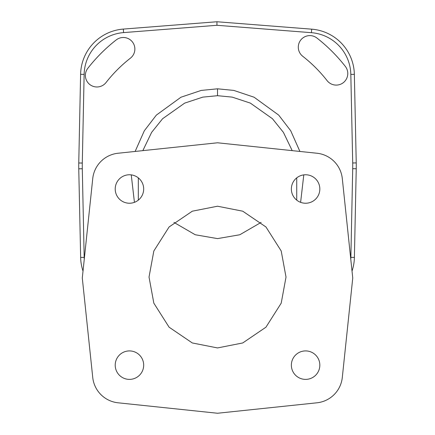 <?xml version="1.0" encoding="UTF-8"?>
<svg xmlns="http://www.w3.org/2000/svg" width="435" height="435" viewBox="0 0 435 435"><rect width="100%" height="100%" fill="white"/><g stroke="black" fill="none" stroke-linecap="round" stroke-linejoin="round"><path stroke-width="0.65" d="M142.843 150.635L151.603 132.414L162.592 118.728L184.685 103.111L202.819 97.125L217.522 95.695L232.225 97.125L250.348 103.106L272.435 118.717L283.435 132.403L292.2 150.635M135.133 151.445L144.317 130.777L156.344 115.112L180.949 97.222L201.193 90.426L217.522 88.811L233.851 90.426L254.083 97.217L278.688 115.096L290.716 130.761L299.911 151.445M303.793 174.881L300.612 202.335M134.431 202.335L131.25 174.881M316.963 38.057A164.582 164.582 0 0 1 345.33 66.419A11.56 11.56 0 0 1 343.34 82.645A11.56 11.56 0 0 1 327.115 80.654A141.467 141.467 0 0 0 302.733 56.273A11.56 11.56 0 0 1 300.743 40.047A11.56 11.56 0 0 1 316.963 38.057M87.826 68.306A164.582 164.582 0 0 1 116.194 39.938A11.56 11.56 0 0 1 132.419 41.934A11.56 11.56 0 0 1 130.424 58.154A141.467 141.467 0 0 0 106.042 82.536A11.56 11.56 0 0 1 89.822 84.531A11.56 11.56 0 0 1 87.826 68.306M173.957 222.41L195.25 234.759L217.522 238.608L239.794 234.759L261.087 222.41M350.784 259.26A42.76 42.76 0 0 0 350.866 257.346L354.394 257.417A46.289 46.289 0 0 1 352.029 271.097A46.289 46.289 0 0 0 354.394 257.417L356.238 168.747A138.749 138.749 0 0 0 356.238 162.907L354.351 74.331A46.289 46.289 0 0 0 311.683 29.167L216.94 21.75L123.317 29.08A46.338 46.338 0 0 0 80.605 74.309L78.762 162.978A138.792 138.792 0 0 0 78.762 168.818L80.649 257.438A46.289 46.289 0 0 0 83.02 271.097A46.289 46.289 0 0 1 80.649 257.438L84.178 257.362A42.76 42.76 0 0 0 84.26 259.26M216.94 21.75L216.94 25.29L123.589 32.598A42.804 42.804 0 0 0 84.134 74.385L82.291 163.054A135.258 135.258 0 0 0 82.291 168.742L84.178 257.362M217.522 347.935L242.735 342.959L265.959 327.18L281.211 303.157L286.018 277.073L281.211 250.995L265.959 226.972L242.735 211.192L217.522 206.217L192.308 211.192L169.084 226.972L153.832 250.995L149.026 277.073L153.832 303.157L169.084 327.18L192.308 342.959L217.522 347.935M82.291 278.019L92.742 377.46A28.471 28.471 0 0 0 118.081 402.799L217.522 413.25L316.963 402.799A28.471 28.471 0 0 0 342.301 377.46L352.752 278.019L342.301 178.578A28.471 28.471 0 0 0 316.963 153.24L217.522 142.789L118.081 153.24A28.471 28.471 0 0 0 92.742 178.578L82.291 278.019M115.215 365.15A14.235 14.235 0 0 0 129.451 379.385A14.235 14.235 0 0 0 143.68 365.15A14.235 14.235 0 0 0 129.451 350.914A14.235 14.235 0 0 0 115.215 365.15M291.363 365.15A14.235 14.235 0 0 0 305.598 379.385A14.235 14.235 0 0 0 319.834 365.15A14.235 14.235 0 0 0 305.598 350.914A14.235 14.235 0 0 0 291.363 365.15M291.363 189.002A14.235 14.235 0 0 0 305.598 203.237A14.235 14.235 0 0 0 319.834 189.002A14.235 14.235 0 0 0 305.598 174.767A14.235 14.235 0 0 0 291.363 189.002M115.215 189.002A14.235 14.235 0 0 0 129.451 203.237A14.235 14.235 0 0 0 143.68 189.002A14.235 14.235 0 0 0 129.451 174.767A14.235 14.235 0 0 0 115.215 189.002M217.522 95.695L217.522 88.811M350.866 257.346L352.709 168.677A135.214 135.214 0 0 0 352.709 162.984L350.822 74.407A42.76 42.76 0 0 0 311.406 32.685L216.94 25.29M82.291 163.054L78.762 162.978A138.792 138.792 0 0 0 78.762 168.818L82.291 168.742M123.589 32.598L123.317 29.08A46.338 46.338 0 0 0 80.605 74.309L84.134 74.385M350.822 74.407L354.351 74.331A46.289 46.289 0 0 0 311.683 29.167L311.406 32.685M352.709 168.677L356.238 168.747A138.749 138.749 0 0 0 356.238 162.907L352.709 162.984M138.314 178.116L138.314 200.138M296.73 178.116L296.73 200.138"/></g></svg>
